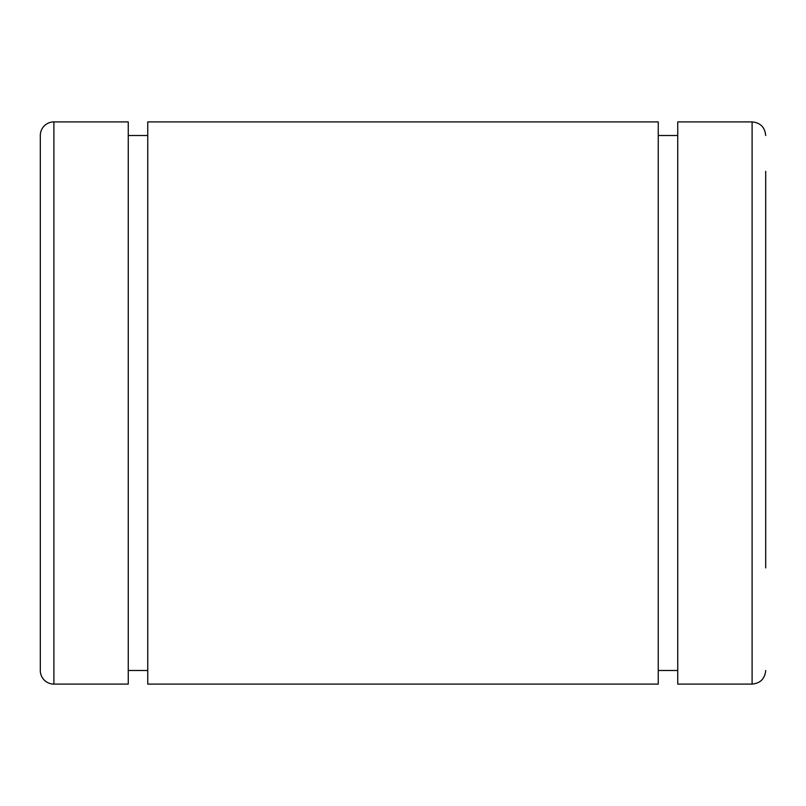 <?xml version="1.0" encoding="UTF-8"?>
<svg xmlns="http://www.w3.org/2000/svg" width="806" height="806" viewBox="0 0 806 806"><rect width="100%" height="100%" fill="white"/><g stroke="black" fill="none" stroke-linecap="round" stroke-linejoin="round"><path stroke-width="1.21" d="M765.7 171.346L765.7 567.908M40.3 670.491L40.3 135.509A13.601 13.601 0 0 1 53.901 121.908L128.255 121.908L128.255 684.093L53.901 684.093A13.601 13.601 0 0 1 40.3 670.491M752.099 684.093L677.745 684.093L677.745 121.908L752.099 121.908L752.099 684.093C760.36 683.287 764.894 678.753 765.7 670.491M128.255 135.509L147.75 135.509M128.255 670.491L147.75 670.491M658.25 646.432L658.25 121.908L147.75 121.908L147.75 684.093L658.25 684.093L658.25 646.432M53.901 684.093L53.901 121.908M752.099 121.908C760.36 122.714 764.894 127.247 765.7 135.509M677.745 135.509L658.25 135.509M677.745 670.491L658.25 670.491"/></g></svg>
